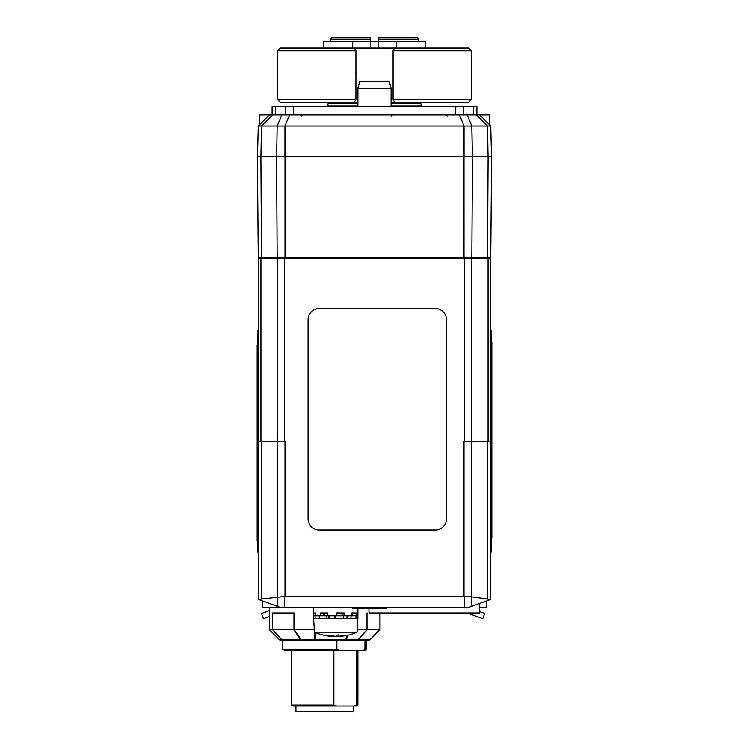 <?xml version="1.0" encoding="UTF-8"?>
<svg xmlns="http://www.w3.org/2000/svg" width="749" height="749" viewBox="0 0 749 749"><rect width="100%" height="100%" fill="white"/><g stroke="black" fill="none" stroke-linecap="round" stroke-linejoin="round"><path stroke-width="1.12" d="M425.694 47.964L425.694 41.326L396.642 41.326L396.642 47.964M323.306 47.964L323.306 41.326L352.358 41.326L352.358 47.964M352.358 41.326L370.352 41.326L370.352 47.964L370.352 41.326L378.648 41.326L378.648 47.964M393.075 99.439L471.355 99.439L468.584 102.201L394.789 102.201L393.075 99.439L393.075 50.735L471.355 50.735L468.584 47.964L280.416 47.964L277.645 50.735L355.925 50.735L355.925 99.439L354.211 102.201L280.416 102.201L277.645 99.439L277.645 50.735M355.925 99.439L277.645 99.439M354.211 47.964L355.925 50.735M393.075 50.735L394.789 47.964M394.789 102.201L391.1 102.201M357.9 102.201L354.211 102.201M418.579 103.306L418.579 102.201M416.912 37.45L378.648 37.45L378.648 39.107L418.579 39.107L416.912 37.45L418.579 39.107L418.579 41.326M370.352 41.326L370.352 39.107L330.421 39.107L332.088 37.45L330.421 39.107L330.421 41.326M257.722 377.59L257.169 377.59L257.169 344.849L257.722 344.849M257.722 378.741L257.169 378.741L257.169 377.59M257.722 384.022L257.169 384.022L257.169 378.741M257.722 385.173L257.169 385.173L257.169 384.022M257.722 399.002L257.169 399.002L257.169 385.173M257.722 397.85L257.169 397.85M257.722 401.904L257.169 401.904L257.169 399.002M257.722 403.168L257.169 403.168L257.722 403.121L257.169 403.093L257.169 401.904M257.722 403.224L257.169 403.168M257.722 409.441L257.169 409.441L257.169 403.224M257.722 426.34L257.169 426.34L257.169 409.441M257.722 431.171L257.169 431.171L257.169 426.34M257.722 440.721L257.169 440.721L257.169 431.171M257.722 440.815L257.169 440.721M257.722 432.285L257.169 432.285M257.722 439.541L257.169 439.541M257.722 439.569L257.169 439.569M257.722 457.564L257.169 457.564L257.169 440.815M257.722 457.658L257.169 457.564M257.722 453.061L257.169 453.061M257.722 456.413L257.169 456.413M257.722 466.515L257.169 466.515L257.169 457.658M257.722 474.183L257.169 474.183L257.169 466.515M257.722 490.426L257.169 490.426L257.169 474.183M257.722 491.578L257.169 491.578L257.169 490.426M257.722 496.859L257.169 496.859L257.169 491.578M257.722 498.01L257.169 498.01L257.169 496.859M257.722 540.834L257.169 540.834L257.169 498.01M257.169 480.671L257.722 480.671L257.169 480.652M257.722 526.659L257.169 526.659M257.722 523.86L257.169 523.86M257.722 515.331L257.169 515.331M257.722 522.577L257.169 522.577M257.722 522.615L257.169 522.615M257.722 522.671L257.169 522.671M257.722 505.201L257.169 505.201M257.722 510.509L257.169 510.509M257.722 511.773L257.169 511.773M257.722 514.301L257.169 514.301M257.722 481.86L257.169 481.86M257.722 481.897L257.169 481.897M257.722 481.944L257.169 481.944M257.722 482L257.169 482M257.722 488.208L257.169 488.208M257.722 477.768L257.169 477.768M257.722 476.617L257.169 476.617M257.722 465.045L257.169 465.045M257.722 459.652L257.169 459.652M257.722 463.125L257.169 463.125M257.722 443.502L257.169 443.502M257.722 444.691L257.169 444.691M257.722 444.747L257.169 444.747L257.722 444.784M257.722 451.188L257.169 451.188M257.722 410.415L257.169 410.415M257.722 413.991L257.169 413.991M257.722 415.086L257.169 415.086M257.722 418.036L257.169 418.036M257.722 418.082L257.169 418.082M257.722 421.088L257.169 421.088M257.722 422.258L257.169 422.258M257.722 425.778L257.169 425.778M257.722 387.439L257.169 387.439M257.722 395.406L257.169 395.406M257.722 366.542L257.169 366.542M257.722 375.099L257.169 375.099M257.722 366.43L257.169 366.43M257.722 363.874L257.169 363.874M257.722 363.967L257.169 363.967M257.722 359.37L257.169 359.37M257.722 362.722L257.169 362.722M257.722 552.153L258.274 552.153L257.722 552.153L257.722 330.777L258.274 330.777M258.274 441.47L258.274 599.443L259.866 600.024L261.513 599.003L284.994 596.429L284.994 441.47L258.274 441.47L258.274 258.826L490.726 258.826L490.726 441.47L464.006 441.47L464.006 596.429L284.994 596.429M308.082 319.711A11.066 11.066 0 0 1 319.158 308.644L435.375 308.644A11.066 11.066 0 0 1 446.451 319.711L446.451 518.954A11.066 11.066 0 0 1 435.375 530.02L319.158 530.02A11.066 11.066 0 0 1 308.082 518.954L308.082 319.711M491.278 505.35L491.831 505.35L491.831 538.082L491.278 538.082M491.278 504.199L491.831 504.199L491.831 505.35M491.278 498.909L491.831 498.909L491.831 504.199M491.278 497.757L491.831 497.757L491.831 498.909M491.278 483.929L491.831 483.929L491.831 497.757M491.278 485.08L491.831 485.08M491.278 481.027L491.831 481.027L491.831 483.929M491.278 479.763L491.831 479.763L491.278 479.809L491.831 479.847L491.831 481.027M491.278 479.706L491.831 479.763M491.278 473.499L491.831 473.499L491.831 479.706M491.278 456.6L491.831 456.6L491.831 473.499M491.278 451.769L491.831 451.769L491.831 456.6M491.278 442.21L491.831 442.21L491.831 451.769M491.278 442.116L491.831 442.21M491.278 450.645L491.831 450.645M491.278 443.399L491.831 443.399M491.278 443.361L491.831 443.361M491.278 425.366L491.831 425.366L491.831 442.116M491.278 425.282L491.831 425.366M491.278 429.879L491.831 429.879M491.278 426.518L491.831 426.518M491.278 416.425L491.831 416.425L491.831 425.282M491.278 408.757L491.831 408.757L491.831 416.425M491.278 392.513L491.831 392.513L491.831 408.757M491.278 391.362L491.831 391.362L491.831 392.513M491.278 386.072L491.831 386.072L491.831 391.362M491.278 384.92L491.831 384.92L491.831 386.072M491.278 342.096L491.831 342.096L491.831 384.92M491.278 356.271L491.831 356.271M491.278 359.08L491.831 359.08M491.278 367.609L491.831 367.609M491.278 360.353L491.831 360.353M491.278 360.325L491.831 360.325M491.278 360.269L491.831 360.269M491.278 377.739L491.831 377.739M491.278 372.431L491.831 372.431M491.278 371.167L491.831 371.167M491.278 368.639L491.831 368.639M491.278 402.26L491.831 402.26M491.278 401.071L491.831 401.071M491.278 401.043L491.831 401.043M491.278 400.996L491.831 400.996M491.278 400.94L491.831 400.94M491.278 394.723L491.831 394.723M491.278 405.162L491.831 405.162M491.278 406.314L491.831 406.314M491.278 417.895L491.831 417.895M491.278 423.279L491.831 423.279M491.278 419.815L491.831 419.815M491.278 439.429L491.831 439.429M491.278 438.249L491.831 438.249M491.278 438.184L491.831 438.184L491.278 438.156M491.278 431.752L491.831 431.752M491.278 472.525L491.831 472.525M491.278 468.94L491.831 468.94M491.278 467.844L491.831 467.844M491.278 464.904L491.831 464.904M491.278 464.857L491.831 464.857M491.278 461.852L491.831 461.852M491.278 460.672L491.831 460.672M491.278 457.152L491.831 457.152M491.278 495.501L491.831 495.501M491.278 487.524L491.831 487.524M491.278 516.398L491.831 516.398M491.278 507.831L491.831 507.831M491.278 516.51L491.831 516.51M491.278 519.057L491.831 519.057M491.278 518.973L491.831 518.973M491.278 523.57L491.831 523.57M491.278 520.209L491.831 520.209M491.278 330.777L490.726 330.777L491.278 330.777L491.278 552.153L490.726 552.153L491.278 552.153M277.383 596.85L277.383 606.4L280.416 607.505L468.584 607.505L471.617 606.4L471.617 596.85L487.487 599.003L489.134 600.024L490.726 599.443L490.726 441.47M357.9 103.306L328.202 103.306L327.453 106.077L357.9 106.077M391.1 106.077L421.547 106.077L421.547 106.63M421.547 106.077L420.798 103.306L391.1 103.306M370.352 37.45L370.352 39.107L370.352 37.45L332.088 37.45M378.648 37.45L378.648 41.326L396.642 41.326M330.421 102.201L330.421 103.306M472.394 156.438L471.833 126.001L490.726 126.001L479.66 114.934L269.34 114.934L258.274 126.001L257.478 156.438L258.274 126.001L277.167 126.001L276.643 156.438L277.167 126.001M257.478 156.438L258.274 126.001L269.34 114.934L259.66 114.934L259.397 124.877L259.66 114.934M281.793 114.934L277.205 126.001L284.957 126.001L284.948 156.438M459.465 114.934L464.043 126.001L464.052 156.438L284.994 156.438L284.957 126.001L289.535 114.934M284.994 126.001L464.006 126.001L464.006 257.731L258.265 257.731A1.105 1.105 0 0 0 259.369 258.826A1.105 1.105 0 0 1 258.265 257.731A1.105 1.105 0 0 0 259.369 258.826A1.105 1.105 0 0 1 258.265 257.731L257.384 156.438L276.54 156.438L277.167 257.731A1.105 0.786 -90 0 0 277.945 258.826M471.833 126.001L464.006 126.001M487.515 126.001L488.048 156.438L487.515 126.001L476.448 114.934M491.522 156.438L490.726 126.001M489.603 124.877L489.34 114.934L479.66 114.934M284.994 258.826L284.994 156.438L276.54 156.438M489.631 258.826A1.105 1.105 0 0 0 490.735 257.731L491.616 156.438L464.006 156.438M353.472 706.017L353.472 711.55L295.911 711.55L295.911 706.017M336.544 706.017L293.14 706.017L291.483 705.052L333.867 705.052L336.544 706.017L353.921 706.017L357.9 705.052L357.9 650.675M357.9 705.052L356.234 706.017L353.921 706.017M366.748 649.289L364.351 650.675L360.868 650.675L366.748 649.289L366.748 640.704L367.815 640.704A2.771 2.762 -90 0 0 369.763 639.899L379.94 629.637L367.01 629.619L357.9 639.899A2.771 2.041 90 0 1 356.458 640.704L367.806 640.704A2.771 2.565 90 0 0 369.622 639.899L358.275 639.899A2.771 1.049 -139.3 0 1 357.9 639.899L346.347 639.899L347.798 635.199M336.872 649.289L340.954 650.675L285.023 650.675L282.626 649.289L336.872 649.289L336.872 640.432L300.218 640.704C293.561 640.058 288.693 640.058 285.612 640.704L283.543 640.704A2.771 2.181 -90 0 1 281.998 639.899A2.771 0.918 138 0 1 281.671 639.899A2.771 2.64 90 0 0 283.543 640.704L281.558 640.704L282.626 640.704L282.626 649.289M333.867 650.675L333.867 705.052M356.599 705.052L356.599 650.675M360.868 650.675L340.954 650.675M364.95 649.289L364.95 640.245M379.921 613.038L379.921 629.619L369.763 639.899L367.815 640.704M367.01 613.038L367.01 629.619M293.758 629.637L300.752 639.899A2.771 1.479 -34 0 0 301.276 639.899L294.226 629.637L269.34 629.637L269.34 607.505M300.218 640.704L315.31 640.704L315.582 639.899A2.771 1.975 177.7 0 1 314.88 639.899A2.771 0.599 90 0 0 315.31 640.704M314.692 632.278L314.88 639.899L301.276 639.899A2.771 1.442 -90 0 0 302.287 640.704A2.771 2.181 90 0 1 300.752 639.899L281.998 639.899L272.833 629.637M314.299 629.637L294.226 629.637M272.645 629.619L272.645 613.038L293.954 613.038L293.954 629.619M272.533 629.637L281.671 639.899L279.602 639.899L281.558 640.704M369.772 639.899L379.94 629.637M340.72 640.704L356.458 640.704A2.771 2.565 -90 0 0 358.275 639.899L367.132 629.637M366.804 629.637L357.217 629.637M347.124 635.349L345.411 640.704A2.771 1.329 -90 0 0 346.347 639.899A2.771 1.873 -162.2 0 1 345.682 639.899L315.582 639.899L315.348 632.549M338.295 640.704L336.872 640.432M315.086 618.571L315.086 615.8L313.625 615.8L313.625 613.038L315.544 613.038L315.544 615.8L319.692 615.8L319.692 618.571L357.9 618.571L357.9 615.8L357.067 632.175L314.449 632.175L313.625 618.571L319.692 618.571M326.742 618.571L326.742 615.8L320.535 615.8L320.535 613.038L327.837 613.038L327.837 615.8L335.168 615.8L335.168 618.571M344.774 615.8L336.357 615.8L336.357 613.038L344.774 613.038L344.774 615.8L350.991 615.8L350.991 618.571M356.43 615.8L351.824 615.8L351.824 613.038L356.43 613.038L356.43 615.8L357.891 615.8L357.9 608.609M277.383 606.4L259.866 600.024M464.006 596.429L464.708 596.476L464.708 607.505M471.617 596.85L464.708 596.476M489.134 600.024L471.617 606.4M262.431 600.951L262.431 607.505L280.416 607.505M479.66 603.469L479.66 613.038L479.66 607.505L486.569 607.505L486.569 600.951M479.66 613.038L368.967 613.038L368.967 608.609M313.625 618.571L313.625 607.505M386.428 607.505L386.428 608.609L352.358 608.609L352.358 607.505M383.226 607.505L383.226 608.609M378.432 607.505L378.432 608.609M374.191 607.505L374.191 608.609M370.989 607.505L370.989 608.609M366.195 607.505L366.195 608.609M361.945 607.505L361.945 608.609M358.752 607.505L358.752 608.609M269.34 610.669L261.532 613.515L263.433 618.711L269.34 616.558M467.198 613.038L482.805 618.711L484.697 613.515L479.66 611.68M330.59 636.257L330.59 636.304A53.909 50.38 -90 0 1 328.895 636.116A53.909 50.38 -90 0 1 322.519 634.852A53.909 53.909 -90 0 0 331.161 636.304A53.825 14.268 -90 0 1 331.124 636.294A53.928 34.417 -90 0 1 326.545 635.143A52.636 43.292 -90 0 0 331.442 635.143A53.928 26.683 90 0 0 334.981 636.294A53.825 43.517 90 0 0 335.103 636.304A53.909 19.174 -90 0 0 338.173 634.852L338.202 636.304A53.825 51.906 -90 0 0 338.342 636.294A53.928 41.513 -90 0 0 343.857 635.143A52.636 29.932 90 0 0 347.236 635.143A53.928 46.859 90 0 1 341.01 636.294A53.825 31.683 90 0 1 340.926 636.304A53.909 50.38 90 0 0 342.621 636.116A53.965 53.965 0 0 0 357.067 632.175M340.926 636.257A53.909 53.909 90 0 1 340.364 636.304L340.364 635.985M338.192 635.882A53.928 26.683 -90 0 1 336.535 636.294A53.825 43.517 -90 0 1 336.413 636.304A53.909 19.174 90 0 1 335.758 636.116M333.324 636.304L333.324 636.304A53.825 51.906 90 0 1 333.183 636.294A53.928 41.513 90 0 1 331.161 635.985M331.124 636.294L331.124 635.161M336.535 636.294L336.535 635.807M331.161 636.304L331.161 635.161M355.981 618.571L355.981 615.8M343.679 618.571L343.679 615.8M326.742 615.8L327.837 615.8M391.1 88.363L389.321 81.725L359.679 81.725L357.9 88.363L391.1 88.363L391.1 106.63M476.888 114.934L476.888 106.63L272.112 106.63L272.112 114.934L272.112 106.63M257.722 381.269L257.169 381.269M257.722 406.239L257.169 406.239M257.722 436.18L257.169 436.18M257.722 453.772L257.169 453.772M257.722 470.559L257.169 470.559M257.722 494.106L257.169 494.106M257.722 395.65L257.169 395.65M257.722 431.461L257.169 431.461M257.722 466.327L257.169 466.327M257.722 501.25L257.169 501.25M257.722 519.226L257.169 519.226M257.722 485.015L257.169 485.015M257.722 460.822L257.169 460.822M257.722 447.799L257.169 447.799M257.722 391.193L257.169 391.193M257.722 370.886L257.169 370.886M257.722 360.082L257.169 360.082M258.274 339.082L257.722 339.082M258.274 543.858L257.722 543.858M464.427 441.47L464.427 258.826M284.573 441.47L284.573 258.826M491.278 501.661L491.831 501.661M491.278 476.692L491.831 476.692M491.278 446.75L491.831 446.75M491.278 429.168L491.831 429.168M491.278 412.381L491.831 412.381M491.278 388.834L491.831 388.834M491.278 487.281L491.831 487.281M491.278 451.478L491.831 451.478M491.278 416.603L491.831 416.603M491.278 402.288L491.831 402.288M491.278 381.69L491.831 381.69M491.278 363.714L491.831 363.714M491.278 397.925L491.831 397.925M491.278 422.118L491.831 422.118M491.278 435.141L491.831 435.141M491.278 491.737L491.831 491.737M491.278 512.044L491.831 512.044M491.278 522.858L491.831 522.858M490.726 543.858L491.278 543.858M490.726 339.082L491.278 339.082M261.485 126.001L260.924 156.438L261.513 126.001L272.552 114.934M467.207 114.934L471.795 126.001L472.357 156.438M262.29 258.826A1.105 0.786 -90 0 1 261.513 257.731L260.886 156.438M464.006 258.826L464.006 257.731L471.833 257.731L472.46 156.438M471.055 258.826A1.105 0.786 -90 0 0 471.833 257.731L487.487 257.731A1.105 0.786 -90 0 1 486.71 258.826M490.735 257.731L487.487 257.731L488.114 156.438M366.317 640.667A2.771 2.64 -90 0 1 365.84 640.704M323.605 613.038L323.605 615.8M352.264 615.8L352.264 613.038M342.106 613.038L342.106 615.8M336.853 615.8L336.853 613.038M342.958 615.8L342.958 613.038M324.523 615.8L324.523 613.038M487.487 441.47L487.487 599.003M471.833 596.878L471.833 441.47M261.513 599.003L261.513 441.47M277.167 441.47L277.167 596.878M284.292 607.505L284.292 596.476M347.911 618.571L347.911 615.8M319.261 615.8L319.261 618.571M329.41 618.571L329.41 615.8M334.663 615.8L334.663 618.571M328.558 615.8L328.558 618.571M346.993 615.8L346.993 618.571M260.933 441.47L260.933 258.826M277.383 441.47L277.383 258.826M471.617 441.47L471.617 258.826M488.067 441.47L488.067 258.826M275.351 114.934L275.351 106.63M285.472 106.63L285.472 114.934M293.299 114.934L293.299 106.63M455.701 106.63L455.701 114.934M463.528 114.934L463.528 106.63M473.649 106.63L473.649 114.934M471.355 99.439L471.355 50.735M327.453 106.077L327.453 106.63M447.134 116.011L446.029 114.934L447.134 116.011M301.866 116.011L302.971 114.934L301.866 116.011M391.1 116.039L392.214 114.934M291.483 705.052L291.483 650.675M279.602 639.899L269.34 629.637M380.033 613.038L380.033 629.637M314.449 632.175A53.965 53.965 0 0 0 328.895 636.116M357.9 88.363L357.9 106.63"/></g></svg>
